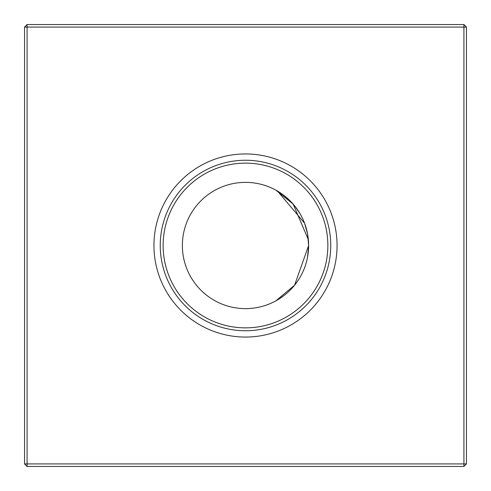<?xml version="1.0" encoding="UTF-8"?>
<svg xmlns="http://www.w3.org/2000/svg" width="491" height="491" viewBox="0 0 491 491"><rect width="100%" height="100%" fill="white"/><g stroke="black" fill="none" stroke-linecap="round" stroke-linejoin="round"><path stroke-width="0.74" d="M307.55 257.112L308.63 245.5L294.575 285.21L275.948 300.799L278.084 299.571M282.884 296.368L278.145 299.528M153.941 245.5A91.559 91.559 0 0 0 245.5 337.059A91.559 91.559 0 0 0 337.059 245.5A91.559 91.559 0 0 0 245.5 153.941A91.559 91.559 0 0 0 153.941 245.5M160.25 245.5A85.25 85.25 0 0 0 245.5 330.75A85.25 85.25 0 0 0 330.75 245.5A85.25 85.25 0 0 0 245.5 160.25A85.25 85.25 0 0 0 160.25 245.5M163.135 245.5A82.365 82.365 0 0 0 245.5 327.865A82.365 82.365 0 0 0 327.865 245.5A82.365 82.365 0 0 0 245.5 163.135A82.365 82.365 0 0 0 163.135 245.5M182.37 245.5A63.13 63.13 0 0 0 245.5 308.63A63.13 63.13 0 0 0 308.63 245.5A63.13 63.13 0 0 0 245.5 182.37A63.13 63.13 0 0 0 182.37 245.5M466.45 27.073L466.45 463.927L463.927 466.45L27.073 466.45L27.073 463.927L463.927 463.927L463.927 27.073L27.073 27.073L27.073 463.927L24.55 463.927L24.55 27.073L27.073 27.073L27.073 24.55L463.927 24.55L466.45 27.073L463.927 27.073L463.927 24.55M308.63 245.5L307.556 233.906L304.598 223.313L307.556 233.9L304.543 223.153M304.518 223.098L277.568 191.122M278.035 191.398L275.948 190.201L293.127 204.066L308.36 239.669M282.982 194.7L288.69 199.456M294.6 205.821L300.007 213.646M307.556 233.906L308.618 244.42L307.556 233.906L304.598 223.313L307.556 233.9L308.618 244.42L307.556 233.906L304.598 223.313L307.556 233.9L308.618 244.42L307.556 233.906L304.598 223.313M463.927 466.45L463.927 463.927L466.45 463.927M24.55 463.927L27.073 466.45M24.55 27.073L27.073 24.55"/></g></svg>
